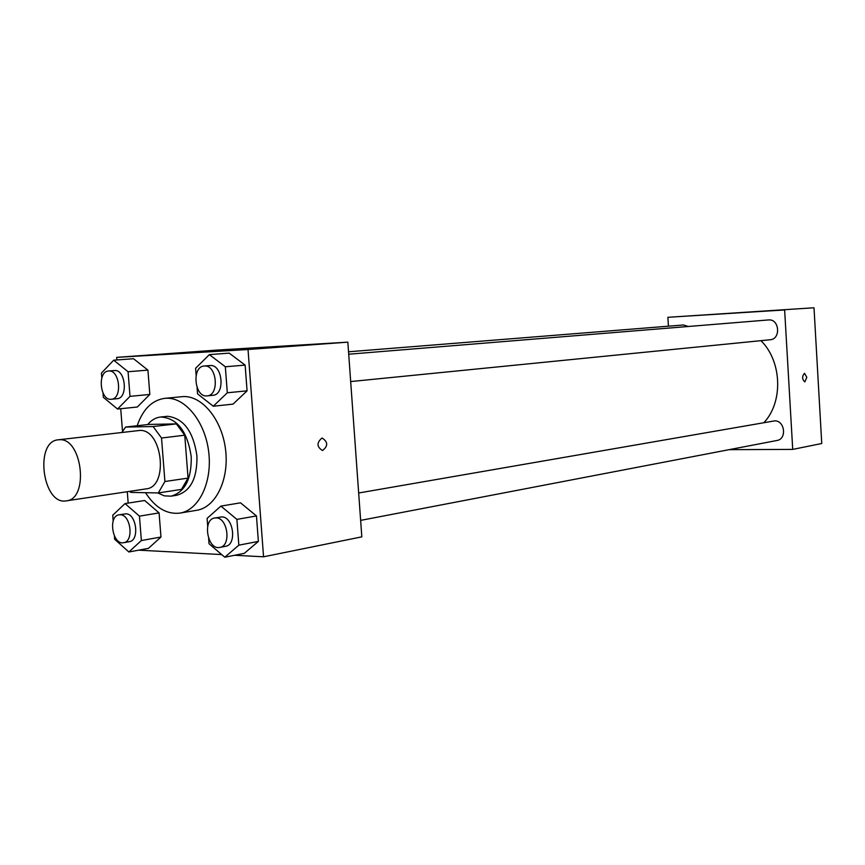 <?xml version="1.0" encoding="UTF-8"?>
<svg xmlns="http://www.w3.org/2000/svg" width="865" height="865" viewBox="0 0 865 865"><rect width="100%" height="100%" fill="white"/><g stroke="black" fill="none" stroke-linecap="round" stroke-linejoin="round"><path stroke-width="1.3" d="M59.447 439.734C82.316 437.776 89.268 499.159 66.378 500.846C42.645 505.722 34.092 441.301 58.279 439.809L59.447 439.734M58.279 439.809L139.535 430.467C162.469 428.467 169.053 487.114 146.109 488.887L66.378 500.846M164.912 481.513L161.528 438.025L153.127 426.542L176.374 423.882L184.753 435.203L188.062 478.096L164.912 481.513L158.306 492.942L130.756 492.401L129.707 491.352M153.127 426.542L125.598 427.05L121.889 432.446M184.753 435.203L161.528 438.025M176.374 423.882L148.845 424.434L125.598 427.05M188.062 478.096L181.434 489.395L158.306 492.942M157.711 492.931L164.328 495.861L171.043 496.164C184.937 492.174 191.662 479.005 191.23 456.655C187.348 431.159 177.12 417.946 160.533 417.006C155.624 417.611 151.353 420.12 147.699 424.553M160.533 417.006L167.648 416.292C183.607 418.292 193.36 431.494 196.928 455.887C197.35 478.161 190.614 491.298 176.72 495.277L171.043 496.164M137.178 425.742C142.822 409.35 152.002 400.214 164.718 398.343L166.253 398.246C185.424 397.284 205.254 421.925 208.725 452.114C212.433 482.281 198.874 510.22 179.952 513.096C166.794 514.61 155.311 507.809 145.504 492.693M164.718 398.343L183.207 396.57C202.378 395.608 222.154 419.979 225.592 449.865C229.257 479.718 215.677 507.409 196.755 510.285L179.952 513.096M208.638 538.441L209.038 543.75L224.792 557.222L244.319 553.341L258.376 541.404L256.462 515.929L240.513 502.825L220.899 506.101L207.103 518.405L207.697 526.244M114.396 535.976L114.656 539.263L128.863 551.978L148.445 548.367L160.966 537.024L159.084 512.902L144.682 500.5L125.036 503.581L112.742 515.248L113.196 520.935M138.746 550.162L221.7 554.573M234.642 555.265L263.555 556.801L248.028 349.503L116.656 357.375L116.862 359.959M120.711 408.713L122.506 431.354M127.274 491.709L128.182 503.084M197.069 387.509L197.555 393.878L213.287 406.226L233.053 404.117L247.076 390.829L245.141 365.117L229.203 353.125L209.362 354.618L195.598 368.285L196.128 375.194M103.022 393.056L103.357 397.327L117.543 409.037L137.34 407.015L149.829 394.451L147.926 370.123L133.545 358.726L113.683 360.197L101.432 373.096L101.811 377.875M263.555 556.801L361.819 536.851L347.849 342.151L248.028 349.503M321.91 438.079L322.18 438.058C328.062 441.918 328.17 446.081 322.526 450.535C316.731 446.902 316.525 442.75 321.91 438.079C316.525 442.75 316.731 446.902 322.515 450.535L322.526 450.535C328.17 446.081 328.051 441.918 322.169 438.058M347.849 342.151L217.212 350.065L116.656 357.375M251.78 348.325L241.281 349.06L251.78 348.325M760.962 340.659C781.992 361.375 783.398 401.944 763.946 422.628M688.367 326.483L683.437 324.981L348.541 351.785M358.672 492.996L774.51 420.887C784.76 420.195 787.182 439.063 777.019 440.469L360.64 520.384M348.714 354.218L768.596 319.931C779.484 318.774 781.052 339.177 770.131 339.75L350.671 381.562M814.008 307.778L821.75 443.507L792.718 449.4L729.152 449.659L792.718 449.4L784.631 309.951L667.888 317.304L668.429 326.181L667.888 317.304L814.008 307.778L667.888 317.304M117.543 409.037L130.01 396.354L128.074 371.734L113.683 360.197M108.59 370.999L114.494 370.534C125.684 369.225 128.334 398.365 117.067 398.711L111.325 399.262C99.972 401.003 97.085 371.28 108.59 370.999L108.741 370.988C119.921 369.679 122.581 398.916 111.325 399.262M137.34 407.015L149.829 394.451L130.01 396.354M149.829 394.451L147.926 370.123L128.074 371.734M147.926 370.123L133.545 358.726M128.863 551.978L141.363 540.538L139.449 516.146L125.036 503.581M119.078 514.816L125.847 513.821C136.475 513.41 139.849 540.571 129.307 541.685L123.619 542.701C112.537 545.328 107.757 515.994 119.078 514.816L120.149 514.74C130.777 514.34 134.161 541.587 123.619 542.701M148.445 548.367L160.966 537.024L141.363 540.538M160.966 537.024L159.084 512.902L139.449 516.146M159.084 512.902L144.682 500.5M213.287 406.226L227.311 392.786L225.333 366.76L209.362 354.618M204.248 366.014L210.195 365.538C222.662 364.111 225.419 394.84 212.876 395.305L207.135 395.878C194.452 397.824 191.403 366.392 204.248 366.014L204.443 366.003C216.91 364.576 219.688 395.413 207.135 395.878M233.053 404.117L247.076 390.829L227.311 392.786M247.076 390.829L245.141 365.117L225.333 366.76M245.141 365.117L229.203 353.125M224.792 557.222L238.837 545.166L236.891 519.389L220.899 506.101M214.704 517.994L221.721 516.913C233.496 516.502 237.161 544.907 225.516 546.323L219.851 547.404C207.492 550.464 202.086 519.497 214.704 517.994L216.034 517.897C227.809 517.486 231.496 545.999 219.851 547.404M244.319 553.341L258.376 541.404L238.837 545.166M258.376 541.404L256.462 515.929L236.891 519.389M256.462 515.929L240.513 502.825M745.565 312.233L737.131 312.784M806.818 377.324L804.85 381.919C802.006 379.205 801.898 376.34 804.526 373.312L806.818 377.324L804.526 373.312C801.898 376.34 802.006 379.205 804.85 381.919L806.818 377.324M792.718 449.4L784.631 309.951"/></g></svg>
